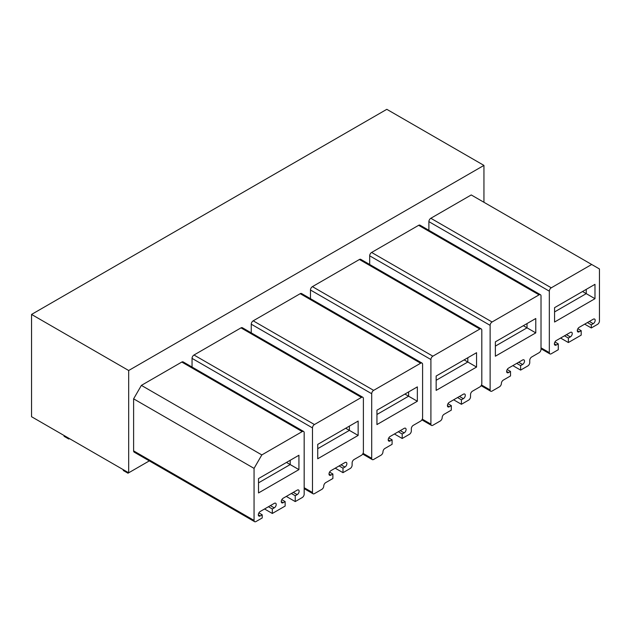 <?xml version="1.0" encoding="UTF-8"?>
<svg xmlns="http://www.w3.org/2000/svg" width="631" height="631" viewBox="0 0 631 631"><rect width="100%" height="100%" fill="white"/><g stroke="black" fill="none" stroke-linecap="round" stroke-linejoin="round"><path stroke-width="0.95" d="M128.677 472.8L128.677 370.507L31.55 314.435L31.55 416.72L128.677 472.8L149.326 460.882M31.55 314.435L386.811 109.321L483.945 165.401L128.677 370.507M483.945 202.275L483.945 165.401M428.891 230.307L428.891 221.639A2.745 1.585 -60 0 1 430.831 218.271L471.239 194.947L599.45 268.964L599.45 321.005A2.745 1.585 120 0 1 597.51 324.373L591.294 327.962L584.685 324.145M295.237 501.574L295.237 495.745L297.177 494.625A2.745 1.585 -60 0 0 298.976 492.204A2.745 1.585 -60 0 0 298.558 489.995A2.745 1.585 -60 0 0 297.256 490.09L283.272 498.167A2.745 1.585 -60 0 0 281.418 500.58A2.745 1.585 -60 0 0 281.82 502.836A2.745 1.585 -60 0 0 283.193 502.694L285.141 501.574L285.141 506.062L272.316 513.468L272.316 508.98L274.256 507.86A2.745 1.585 -60 0 0 276.055 505.439A2.745 1.585 -60 0 0 275.629 503.23A2.745 1.585 -60 0 0 274.335 503.325L260.351 511.402A2.745 1.585 -60 0 0 258.489 513.815A2.745 1.585 -60 0 0 258.899 516.071A2.745 1.585 -60 0 0 260.272 515.929L262.212 514.809L262.212 517.948L255.997 521.537A2.745 1.585 -60 0 1 254.624 521.679L134.182 452.143A2.745 1.585 -60 0 1 133.614 450.881L133.614 398.839L141.383 385.383L181.791 362.052A2.745 1.585 -60 0 1 183.164 361.918L303.606 431.454A2.745 1.585 -60 0 1 304.174 432.716L304.174 494.176A2.745 1.585 -60 0 1 302.233 497.536L295.237 501.574L286.3 496.416M369.679 264.492L369.679 255.823A2.745 1.585 -60 0 1 371.62 252.455L418.629 225.314A2.745 1.585 -60 0 1 420.009 225.18L540.444 294.716A2.745 1.585 120 0 0 539.071 294.851L492.062 321.991A2.745 1.585 120 0 0 490.121 325.359L490.121 389.958A2.745 1.585 120 0 0 490.689 391.22A2.745 1.585 120 0 0 492.062 391.078L499.444 386.819A2.745 1.585 120 0 0 501.385 383.459A2.745 1.585 120 0 1 503.333 380.091L510.518 375.942L510.518 371.454L507.198 369.537M310.468 298.676L310.468 290.008A2.745 1.585 -60 0 1 312.416 286.64L359.418 259.499A2.745 1.585 -60 0 1 360.798 259.365L481.24 328.901A2.745 1.585 120 0 0 479.86 329.035L432.85 356.176A2.745 1.585 120 0 0 430.91 359.544L430.91 424.142A2.745 1.585 120 0 0 431.478 425.404A2.745 1.585 120 0 0 432.85 425.262L440.233 421.003A2.745 1.585 120 0 0 442.173 417.643A2.745 1.585 120 0 1 444.121 414.275L451.307 410.126L451.307 405.638L447.994 403.722M251.256 332.86L251.256 324.192A2.745 1.585 -60 0 1 253.205 320.824L300.214 293.683A2.745 1.585 -60 0 1 301.586 293.549L422.029 363.085A2.745 1.585 120 0 0 420.648 363.219L373.647 390.36A2.745 1.585 120 0 0 371.698 393.728L371.698 458.327A2.745 1.585 120 0 0 372.266 459.589A2.745 1.585 120 0 0 373.647 459.447L381.021 455.188A2.745 1.585 120 0 0 382.97 451.828A2.745 1.585 120 0 1 384.91 448.46L392.096 444.311L392.096 439.823L388.783 437.906M192.045 367.045L192.045 358.376A2.745 1.585 -60 0 1 193.993 355.008L241.003 327.868A2.745 1.585 -60 0 1 242.375 327.734L362.817 397.27A2.745 1.585 120 0 0 361.445 397.404L314.435 424.545A2.745 1.585 120 0 0 312.487 427.913L312.487 492.511A2.745 1.585 120 0 0 313.055 493.773A2.745 1.585 120 0 0 314.435 493.639L321.81 489.372A2.745 1.585 120 0 0 323.758 486.012A2.745 1.585 120 0 1 325.699 482.644L332.884 478.495L332.884 474.007L329.571 472.091M541.019 348.762L549.901 353.888A2.745 1.585 120 0 1 549.333 352.634L549.333 291.175A2.745 1.585 120 0 1 551.273 287.807L591.681 264.484M549.901 353.888A2.745 1.585 120 0 0 551.273 353.754L558.269 349.716L558.269 343.887L554.949 341.97M591.294 327.962L591.294 324.823L593.235 323.695A2.745 1.585 120 0 0 595.025 321.274A2.745 1.585 120 0 0 594.607 319.073A2.745 1.585 120 0 0 593.156 319.262L579.171 327.331A2.745 1.585 120 0 0 577.436 329.761A2.745 1.585 120 0 0 577.87 331.906A2.745 1.585 120 0 0 579.25 331.772L581.19 330.652L581.19 335.14L568.365 342.538L568.365 338.058L570.314 336.93A2.745 1.585 120 0 0 572.104 334.509A2.745 1.585 120 0 0 571.686 332.308A2.745 1.585 120 0 0 570.235 332.49L556.242 340.566A2.745 1.585 120 0 0 554.515 342.996A2.745 1.585 120 0 0 554.949 345.141A2.745 1.585 120 0 0 556.321 345.007L558.269 343.887M568.365 338.058L564.485 335.81M568.365 342.538L560.596 338.058M581.19 330.652L577.87 328.735M591.294 324.823L587.406 322.575M594.986 298.692L594.986 284.329L554.57 307.66L554.57 322.023L594.986 298.692L586.238 293.644L554.57 311.927M141.383 385.383L261.826 454.919L254.056 468.376L133.614 398.839M261.826 454.919L302.233 431.588A2.745 1.585 -60 0 1 303.606 431.454M295.237 495.745L291.356 493.505M285.141 501.574L281.82 499.665M272.316 513.468L264.547 508.98M272.316 508.98L268.427 506.732M262.212 514.809L258.899 512.893M254.624 521.679A2.745 1.585 -60 0 1 254.056 520.417L133.614 450.881M254.056 468.376L254.056 520.417M298.928 469.614L298.928 455.251L258.521 478.582L258.521 492.945L298.928 469.614L290.189 464.566L258.521 482.849M512.845 365.625L520.622 370.105L527.808 365.956A2.745 1.585 120 0 0 529.748 362.596L529.748 360.348A2.745 1.585 120 0 1 531.696 356.988L539.071 352.721A2.745 1.585 120 0 0 541.019 349.361L541.019 295.971A2.745 1.585 120 0 0 540.444 294.716M520.622 370.105L520.622 365.625L522.563 364.497A2.745 1.585 120 0 0 524.353 362.076A2.745 1.585 120 0 0 523.935 359.875A2.745 1.585 120 0 0 522.484 360.056L508.499 368.133A2.745 1.585 120 0 0 506.764 370.563A2.745 1.585 120 0 0 507.198 372.708A2.745 1.585 120 0 0 508.578 372.574L510.518 371.454M520.622 365.625L516.734 363.377M535.774 332.876L535.774 318.513L495.367 341.844L495.367 356.207L535.774 332.876L527.027 327.828L495.367 346.111M453.642 399.809L461.411 404.29L468.596 400.141A2.745 1.585 120 0 0 470.537 396.781L470.537 394.533A2.745 1.585 120 0 1 472.485 391.173L479.86 386.913A2.745 1.585 120 0 0 481.808 383.545L481.808 330.155A2.745 1.585 120 0 0 481.24 328.901M461.411 404.29L461.411 399.809L463.351 398.689A2.745 1.585 120 0 0 465.15 396.26A2.745 1.585 120 0 0 464.724 394.06A2.745 1.585 120 0 0 463.272 394.249L449.288 402.318A2.745 1.585 120 0 0 447.553 404.747A2.745 1.585 120 0 0 447.994 406.892A2.745 1.585 120 0 0 449.367 406.758L451.307 405.638M461.411 399.809L457.522 397.562M476.563 367.061L476.563 352.697L436.155 376.029L436.155 390.392L476.563 367.061L467.816 362.013L436.155 380.296M394.43 433.994L402.199 438.482L409.385 434.325A2.745 1.585 120 0 0 411.325 430.965L411.325 428.725A2.745 1.585 120 0 1 413.273 425.357L420.648 421.098A2.745 1.585 120 0 0 422.596 417.73L422.596 364.347A2.745 1.585 120 0 0 422.029 363.085M402.199 438.482L402.199 433.994L404.14 432.874A2.745 1.585 120 0 0 405.938 430.452A2.745 1.585 120 0 0 405.512 428.244A2.745 1.585 120 0 0 404.061 428.433L390.076 436.502A2.745 1.585 120 0 0 388.341 438.931A2.745 1.585 120 0 0 388.783 441.085A2.745 1.585 120 0 0 390.155 440.943L392.096 439.823M402.199 433.994L398.311 431.746M417.351 401.245L417.351 386.882L376.944 410.213L376.944 424.576L417.351 401.245L408.612 396.197L376.944 414.48M335.219 468.178L342.988 472.666L350.173 468.517A2.745 1.585 120 0 0 352.122 465.15L352.122 462.909A2.745 1.585 120 0 1 354.062 459.542L361.445 455.282A2.745 1.585 120 0 0 363.385 451.914L363.385 398.532A2.745 1.585 120 0 0 362.817 397.27M342.988 472.666L342.988 468.178L344.928 467.058A2.745 1.585 120 0 0 346.727 464.637A2.745 1.585 120 0 0 346.301 462.428A2.745 1.585 120 0 0 344.849 462.618L330.865 470.687A2.745 1.585 120 0 0 329.137 473.116A2.745 1.585 120 0 0 329.571 475.269A2.745 1.585 120 0 0 330.944 475.127L332.884 474.007M342.988 468.178L339.099 465.93M358.14 435.429L358.14 421.066L317.732 444.398L317.732 458.761L358.14 435.429L349.4 430.381L317.732 448.665M586.238 289.377L586.238 293.644L582.547 291.506M527.027 323.561L527.027 327.828L523.336 325.691M467.816 357.745L467.816 362.013L464.124 359.875M408.612 391.93L408.612 396.197L404.913 394.06M349.4 426.114L349.4 430.381L345.701 428.244M290.189 460.299L290.189 464.566L286.498 462.436M69.473 438.616L68.771 439.018L68.913 438.293M63.968 435.437L64.11 436.329L68.771 439.018M134.198 469.614L127.983 473.203L128.125 472.477M123.179 469.622L123.321 470.513L127.983 473.203M551.273 287.807L430.831 218.271M428.891 221.639L549.333 291.175M549.333 352.634L541.019 347.831M556.321 345.007L554.381 343.887M566.425 334.69L570.314 336.93M579.25 331.772L577.302 330.652M589.346 321.455L593.235 323.695M302.233 431.588L181.791 362.052M297.177 494.625L293.297 492.377M283.193 502.694L281.252 501.574M274.256 507.86L270.376 505.612M260.272 515.929L258.331 514.809M418.629 225.314L539.071 294.851M492.062 321.991L371.62 252.455M369.679 255.823L490.121 325.359M490.121 389.958L481.485 384.973M508.578 372.574L506.63 371.454M518.674 362.257L522.563 364.497M359.418 259.499L479.86 329.035M432.85 356.176L312.416 286.64M310.468 290.008L430.91 359.544M430.91 424.142L422.273 419.158M449.367 406.758L447.418 405.638M459.463 396.442L463.351 398.689M300.214 293.683L420.648 363.219M373.647 390.36L253.205 320.824M251.256 324.192L371.698 393.728M371.698 458.327L363.062 453.342M390.155 440.943L388.215 439.823M400.251 430.626L404.14 432.874M241.003 327.868L361.445 397.404M314.435 424.545L193.993 355.008M192.045 358.376L312.487 427.913M312.487 492.511L304.174 487.716M330.944 475.127L329.003 474.007M341.048 464.81L344.928 467.058M481.098 385.683L490.689 391.22M421.887 419.867L431.478 425.404M362.683 454.052L372.266 459.589M304.174 488.646L313.055 493.773"/></g></svg>
